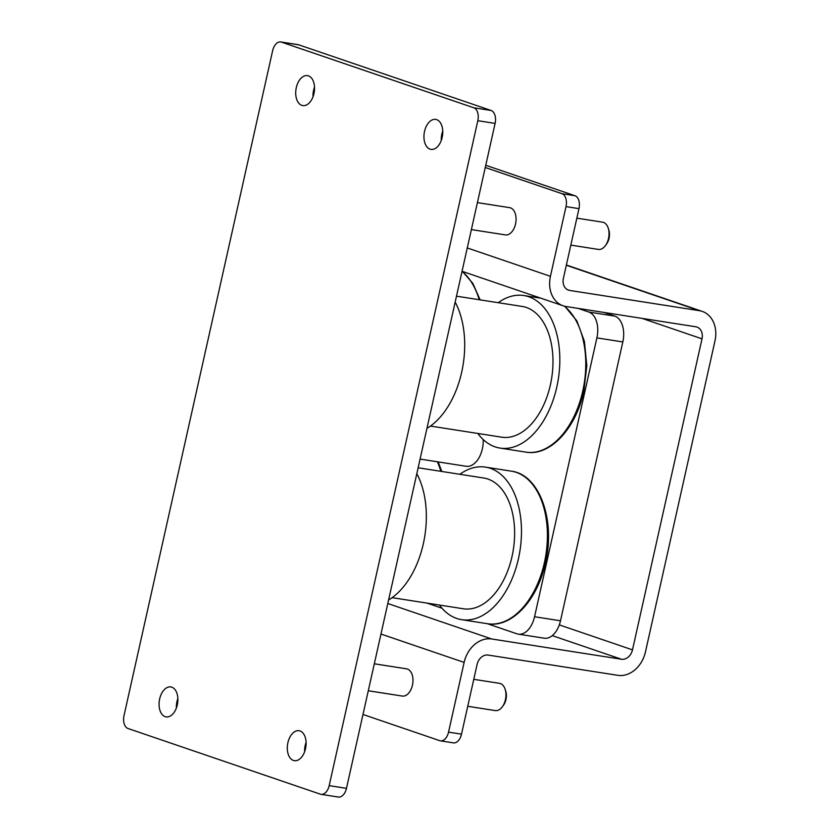 <?xml version="1.0" encoding="UTF-8"?>
<svg xmlns="http://www.w3.org/2000/svg" width="839" height="839" viewBox="0 0 839 839"><rect width="100%" height="100%" fill="white"/><g stroke="black" fill="none" stroke-linecap="round" stroke-linejoin="round"><path stroke-width="1.26" d="M483.201 439.552A22.055 13.424 98.9 0 1 482.373 448.855A22.055 13.424 98.9 0 1 466.138 466.274L420.077 459.08M608.202 228.04L608.82 229.928A11.033 6.712 98.9 0 1 609.062 238.318A11.033 6.712 98.9 0 1 606.639 243.918L605.475 245.533A13.791 8.39 -81.1 0 0 608.495 238.528A13.791 8.39 -81.1 0 0 608.202 228.04A13.791 8.39 -81.1 0 0 602.612 222.178L576.854 218.15M570.824 245.114L598.354 249.414A13.791 8.39 -81.1 0 0 605.475 245.533M505.12 689.218L505.739 691.105A11.033 6.712 98.9 0 1 505.969 699.495A11.033 6.712 98.9 0 1 503.557 705.096L502.393 706.7A13.791 8.39 -81.1 0 0 505.414 699.705A13.791 8.39 -81.1 0 0 505.12 689.218A13.791 8.39 -81.1 0 0 499.53 683.345L473.773 679.317M467.743 706.291L495.272 710.591A13.791 8.39 -81.1 0 0 502.393 706.7M477.8 433.448A77.198 46.974 -81.1 0 0 500.002 448.078A77.198 46.974 -81.1 0 0 556.792 387.125A77.198 46.974 -81.1 0 0 523.819 295.527A77.198 46.974 -81.1 0 0 498.219 302.69M430.48 426.065L501.701 437.182A66.176 40.262 -81.1 0 0 550.384 384.933A66.176 40.262 -81.1 0 0 522.12 306.424L456.489 296.177M426.936 428.383A77.198 46.974 -81.1 0 0 461.67 372.275A77.198 46.974 -81.1 0 0 455.168 302.082M439.437 605.055A77.198 46.974 -81.1 0 0 461.639 619.675A77.198 46.974 -81.1 0 0 518.439 558.722A77.198 46.974 -81.1 0 0 485.466 467.124A77.198 46.974 -81.1 0 0 459.856 474.287M392.128 597.662L463.348 608.778A66.176 40.262 -81.1 0 0 512.021 556.53A66.176 40.262 -81.1 0 0 483.767 478.02L418.137 467.774M388.583 599.979A77.198 46.974 -81.1 0 0 423.307 543.871A77.198 46.974 -81.1 0 0 416.815 473.678M471.382 229.592L505.393 234.899A13.791 8.39 -81.1 0 0 515.534 224.013A13.791 8.39 -81.1 0 0 509.651 207.663L477.401 202.619M368.29 690.759L402.311 696.066A13.791 8.39 -81.1 0 0 412.452 685.18A13.791 8.39 -81.1 0 0 406.569 668.83L374.32 663.796M424.534 131.366A15.165 9.229 98.9 0 1 435.693 119.4A15.165 9.229 98.9 0 1 442.174 137.386A15.165 9.229 98.9 0 1 431.015 149.363A15.165 9.229 98.9 0 1 424.534 131.366M441.262 140.47A15.165 9.229 98.9 0 1 441.838 134.072A15.165 9.229 98.9 0 1 442.74 130.989M287.892 742.683A15.165 9.229 98.9 0 1 299.051 730.717A15.165 9.229 98.9 0 1 305.522 748.703A15.165 9.229 98.9 0 1 294.374 760.679A15.165 9.229 98.9 0 1 287.892 742.683M304.62 751.786A15.165 9.229 98.9 0 1 305.186 745.389A15.165 9.229 98.9 0 1 306.099 742.305M159.662 698.908A15.165 9.229 98.9 0 1 170.82 686.942A15.165 9.229 98.9 0 1 177.291 704.928A15.165 9.229 98.9 0 1 166.132 716.905A15.165 9.229 98.9 0 1 159.662 698.908M176.379 708.011A15.165 9.229 98.9 0 1 176.956 701.614A15.165 9.229 98.9 0 1 177.868 698.53M296.303 87.592A15.165 9.229 98.9 0 1 307.462 75.615A15.165 9.229 98.9 0 1 313.943 93.611A15.165 9.229 98.9 0 1 302.785 105.588A15.165 9.229 98.9 0 1 296.303 87.592M313.031 96.695A15.165 9.229 98.9 0 1 313.597 90.297A15.165 9.229 98.9 0 1 314.51 87.214M604.07 312.454L614.798 316.114A22.055 13.424 98.9 0 1 622.821 341.945L560.494 620.787A22.055 13.424 98.9 0 1 544.27 638.206L518.324 634.148A22.055 13.424 98.9 0 1 516.939 633.812L487.27 623.681M280.761 41.95L298.055 44.656A11.033 6.712 98.9 0 1 298.747 44.824L491.098 110.486A11.033 6.712 98.9 0 1 495.115 123.396L346.476 788.345A11.033 6.712 98.9 0 1 338.369 797.05L321.075 794.344A11.033 6.712 98.9 0 1 320.372 794.176L128.031 728.514A11.033 6.712 98.9 0 1 124.015 715.604L272.644 50.655A11.033 6.712 98.9 0 1 280.761 41.95A11.033 6.712 98.9 0 1 281.453 42.118L473.804 107.78A11.033 6.712 98.9 0 1 477.821 120.701L329.182 785.64A11.033 6.712 98.9 0 1 321.075 794.344M477.097 664.446A11.033 8.705 -71.2 0 1 488.141 655.07L617.85 675.332A27.572 21.762 108.8 0 0 645.464 651.893L714.985 340.865A27.572 21.762 108.8 0 0 702.274 311.405A27.572 21.762 108.8 0 0 699.359 310.682L569.65 290.43A11.033 8.705 -71.2 0 1 568.475 290.137A11.033 8.705 -71.2 0 1 563.399 278.349L578.973 208.638L566.01 206.614L550.426 276.325A27.572 21.762 108.8 0 0 563.137 305.795A27.572 21.762 108.8 0 0 566.052 306.518L695.762 326.77A11.033 8.705 -71.2 0 1 696.926 327.053A11.033 8.705 -71.2 0 1 702.012 338.841L632.491 649.868A11.033 8.705 -71.2 0 1 621.447 659.244L491.738 638.982A27.572 21.762 108.8 0 0 464.124 662.422L448.54 732.132L461.513 734.156L477.097 664.446M448.54 732.132A11.033 6.712 -81.1 0 1 440.423 740.837A11.033 6.712 -81.1 0 1 439.73 740.669L362.993 714.471M461.513 734.156A11.033 6.712 98.9 0 1 453.396 742.872L440.423 740.837M566.01 206.614A11.033 6.712 -81.1 0 0 561.994 193.704L574.967 195.728L485.75 165.273M574.967 195.728A11.033 6.712 98.9 0 1 578.973 208.638M561.994 193.704L485.257 167.506M578.123 308.395L588.852 312.066A22.055 13.424 98.9 0 1 596.886 337.886L534.558 616.738A22.055 13.424 98.9 0 1 518.324 634.148M442.006 608.233L427.009 603.105M564.804 306.277L576.854 320.834L584.416 341.41L586.807 365.762L583.818 391.226C576.026 428.205 550.206 456.521 525.938 452.137A77.198 46.974 -81.1 0 0 582.738 391.173A77.198 46.974 -81.1 0 0 564.29 306.151M511.412 471.172C539.676 474.601 555.659 520.484 545.465 562.833C537.673 599.801 511.842 628.117 487.585 623.734A77.198 46.974 -81.1 0 0 544.375 562.77A77.198 46.974 -81.1 0 0 511.412 471.172L485.466 467.124M569.65 290.43L567.384 289.654M495.115 123.396L477.821 120.701M491.098 110.486L473.804 107.78M346.476 788.345L329.182 785.64M298.747 44.824L281.453 42.118M699.359 310.682L566.325 265.26M550.426 276.325L467.271 247.945M702.012 338.841L642.087 318.39M632.491 649.868L559.319 624.887M621.447 659.244L552.282 635.626M491.738 638.982L387.796 603.503M464.124 662.422L380.969 634.032M440.863 471.319A77.198 46.974 -81.1 0 0 437.36 461.786M479.216 299.722A77.198 46.974 -81.1 0 0 462.037 271.385M622.821 341.945L596.886 337.886M614.798 316.114L588.852 312.066M560.494 620.787L534.558 616.738M525.938 452.137L500.002 448.078M487.585 623.734L461.639 619.675M702.274 311.405L566.377 265.009M563.137 305.795L462.058 271.291M540.83 298.181L523.819 295.527M441.775 471.466L438.178 461.911M480.128 299.869L472.839 283.383L462.425 271.417"/></g></svg>
